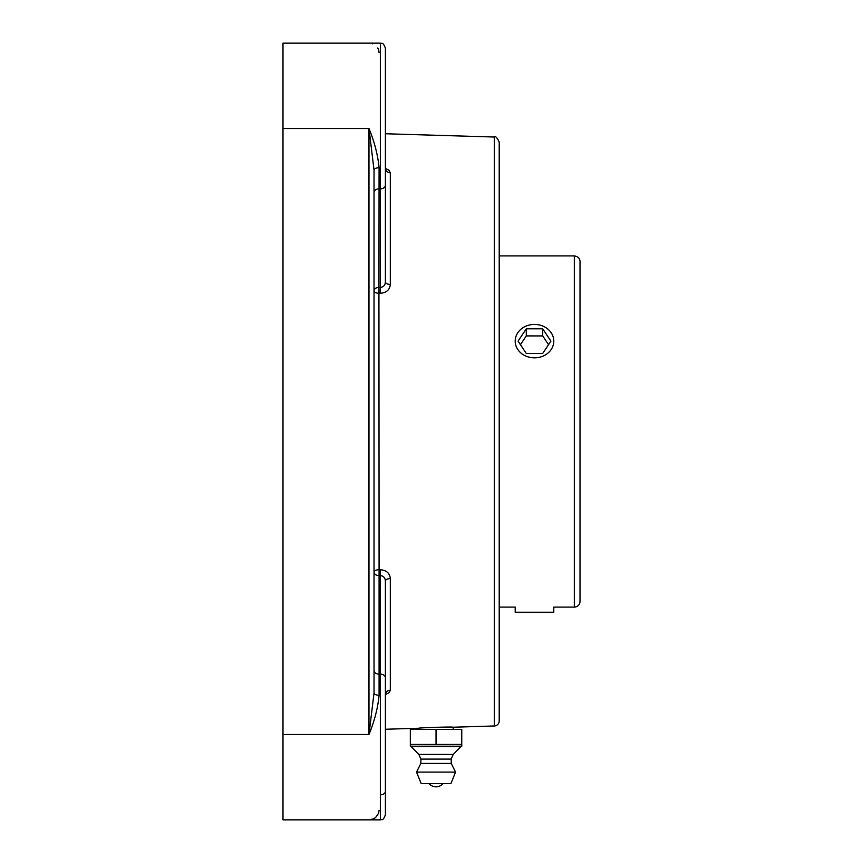 <?xml version="1.0" encoding="UTF-8"?>
<svg xmlns="http://www.w3.org/2000/svg" width="863" height="863" viewBox="0 0 863 863"><rect width="100%" height="100%" fill="white"/><g stroke="black" fill="none" stroke-linecap="round" stroke-linejoin="round"><path stroke-width="1.29" d="M385.405 729.246L418.846 728.243C417.778 727.736 454.294 726.635 453.248 727.218L453.118 729.462L436.042 729.462L461.759 729.462L461.759 746.215L461.759 744.445L410.335 744.445L410.335 746.215L410.335 729.462L436.042 729.462L436.042 744.445M374.035 192.093L374.035 178.285L374.035 192.093M374.035 670.907L374.035 684.715M374.035 192.427A5.059 3.581 180 0 1 379.084 188.857L380.356 188.857L380.356 43.15L282.988 43.15L282.988 819.85L368.976 819.85L373.56 818.814L375.621 817.498M375.653 817.466L378.577 813.291L379.084 810.303M379.084 52.697L378.684 50.022M378.35 49.126L377.778 47.994M372.6 43.786L371.964 43.582M282.988 128.501L368.976 128.501L374.035 170.054A5.059 2.33 180 0 1 379.084 167.735C377.854 155.006 374.488 141.931 368.976 128.501L368.976 734.499L374.035 692.946A5.059 2.33 180 0 0 379.084 695.265L379.084 674.143A5.059 3.581 0 0 1 374.035 670.573M282.988 734.499L368.976 734.499C374.488 721.069 377.854 707.994 379.084 695.265M389.224 692.525L390.313 690.249A5.059 4.401 180 0 0 385.405 694.618L389.008 692.73L390.313 690.227L390.313 578.566A5.059 2.503 0 0 0 385.405 581.069C385.157 577.725 383.474 575.901 380.356 575.61L380.195 569.688L378.933 569.72A5.059 2.352 0 0 0 374.035 572.061A5.059 3.581 0 0 0 379.084 575.643L378.933 293.28L380.195 293.312C386.43 292.794 389.796 289.839 390.313 284.434L390.313 172.773L388.965 170.238L385.405 168.393L385.783 169.601L385.405 168.382A5.059 4.401 0 0 0 390.313 172.773M374.035 692.946L374.035 170.054M494.305 137.023L494.305 725.977A5.059 5.059 0 0 0 499.213 720.929L499.213 142.071C496.948 137.39 495.308 135.707 494.305 137.023L385.405 133.754M390.313 578.566C389.806 573.172 386.441 570.216 380.195 569.688M387.983 169.515L389.224 170.475M380.195 293.312L380.356 287.39C383.463 287.109 385.146 285.286 385.405 281.931A5.059 2.503 180 0 0 390.313 284.434M385.405 775.751L385.405 677.725A5.059 3.581 0 0 0 380.356 674.143L380.356 575.61L379.084 575.643L379.084 674.143L380.356 674.143L380.356 819.85C381.716 818.793 382.654 822.051 385.405 814.791L385.405 581.069M385.405 684.715L385.405 672.255M385.405 281.931L385.405 48.209C382.654 40.949 381.716 44.207 380.356 43.15C381.716 44.207 382.654 40.949 385.405 48.209M385.405 71.726L385.405 87.249L385.405 71.726M385.405 87.249L385.405 190.745M461.759 746.215L410.335 746.215M436.042 783.658L442.999 783.658A9.202 9.202 0 0 1 429.094 783.658L436.042 783.658M411.112 746.56L460.982 746.56L453.215 754.435L451.22 759.095L451.22 763.431L455.556 772.094L450.885 783.658L421.209 783.658L416.538 772.094L420.864 763.431L420.864 759.095L418.868 754.435L411.112 746.56M418.868 754.435L453.215 754.435M420.864 759.095L451.22 759.095M420.864 763.431L451.22 763.431M416.538 772.094L455.556 772.094M421.209 783.658L450.885 783.658M574.327 255.901C578.059 256.527 579.958 258.425 580.012 261.586L580.012 601.414A5.685 5.685 0 0 1 574.327 607.099L574.327 255.901L499.213 255.901M499.213 607.099L515.2 607.099L515.2 612.245L553.787 612.245L553.787 607.099L574.327 607.099M544.154 326.667A19.299 16.71 180 0 1 553.787 341.122A19.299 16.71 180 0 1 544.132 355.599A19.299 16.71 180 0 1 524.823 355.588A19.299 16.71 180 0 1 515.2 341.122A19.299 16.71 180 0 1 524.855 326.646A19.299 16.71 180 0 1 544.154 326.667M542.719 328.814L550.918 341.144L542.687 353.452L526.257 353.442L518.07 341.112L526.29 328.803L542.719 328.814L542.719 335.923L526.29 335.912L520.432 344.671M526.29 328.803L526.29 335.912M548.544 344.693L542.719 335.923M385.405 185.275A5.059 3.581 180 0 1 380.356 188.857L380.356 287.39L379.084 287.357A5.059 3.581 180 0 0 374.035 290.939A5.059 2.352 180 0 0 378.933 293.28L379.084 167.735M380.356 794.855A5.059 3.581 0 0 0 385.405 791.274M494.305 725.977L453.248 727.218M385.405 694.618L385.556 693.572M368.976 819.85L380.356 819.85C381.716 818.793 382.654 822.051 385.405 814.791M418.976 728.232L418.976 729.462"/></g></svg>
